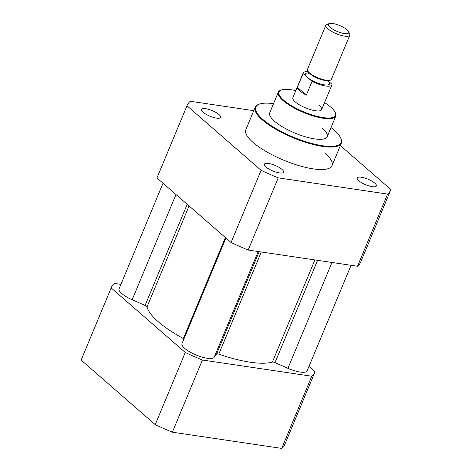<?xml version="1.0" encoding="UTF-8"?>
<svg xmlns="http://www.w3.org/2000/svg" width="472" height="472" viewBox="0 0 472 472"><rect width="100%" height="100%" fill="white"/><g stroke="black" fill="none" stroke-linecap="round" stroke-linejoin="round"><path stroke-width="0.71" d="M331.002 127.582A46.162 13.399 -157.4 0 1 334.005 130.03A46.162 13.399 -157.4 0 1 340.642 137.912L340.926 138.52A46.681 13.552 -157.4 0 1 341.374 143.158A46.681 13.552 -157.4 0 1 308.499 143.222A46.681 13.552 -157.4 0 1 262.343 119.894A46.681 13.552 -157.4 0 1 255.181 107.28A46.681 13.552 -157.4 0 1 258.792 104.33L259.423 104.105A46.162 13.399 -157.4 0 1 273.542 103.663M340.642 137.912A46.162 13.399 -157.4 0 1 314.859 144.237A46.162 13.399 -157.4 0 1 262.933 119.493A46.162 13.399 -157.4 0 1 259.423 104.105M322.429 128.313A31.122 9.033 -157.4 0 1 327.202 136.721A31.122 9.033 -157.4 0 1 305.284 136.762A31.122 9.033 -157.4 0 1 274.509 121.21A31.122 9.033 -157.4 0 1 269.736 112.802L278.321 92.182A31.122 9.033 -157.4 0 1 280.728 90.217L281.359 89.987A30.603 8.885 -157.4 0 1 295.82 90.642M324.872 152.999A46.681 13.552 -157.4 0 1 332.028 165.613A46.681 13.552 -157.4 0 1 299.154 165.678A46.681 13.552 -157.4 0 1 252.998 142.349A46.681 13.552 -157.4 0 1 245.835 129.735L255.181 107.28M308.977 366.425L315.048 371.718A110.218 31.996 -157.4 0 1 314.865 372.178A110.218 31.996 -157.4 0 1 311.756 376.225L202.399 360.018A110.218 31.996 -157.4 0 1 185.272 352.478L111.174 287.932A110.218 31.996 -157.4 0 1 111.357 287.466A110.218 31.996 -157.4 0 1 114.466 283.418L120.926 284.374M351.074 265.293L307.142 370.833A17.505 5.08 -157.4 0 1 300.115 372.06A17.505 5.08 -157.4 0 1 287.914 368.313L274.993 362.626A2.596 0.755 22.6 0 0 273.188 362.071A2.596 0.755 22.6 0 0 272.385 362.077A71.319 20.703 -157.4 0 1 218.778 354.136A2.596 0.755 22.6 0 0 216.613 353.976L214.135 357.381A17.505 5.08 -157.4 0 1 201.426 356.926A17.505 5.08 -157.4 0 1 184.67 348.342A17.505 5.08 -157.4 0 1 181.985 343.616L225.929 238.041M183.944 338.902A2.596 0.755 22.6 0 0 183.354 338.542A71.319 20.703 -157.4 0 1 147.034 306.9A2.596 0.755 22.6 0 0 145.081 305.443L132.166 299.755A17.505 5.08 -157.4 0 1 119.074 288.817L163.023 183.242M111.357 287.466L81.314 359.64A110.218 31.996 22.6 0 0 81.131 360.101L111.174 287.932M185.272 352.478L155.229 424.647A110.218 31.996 22.6 0 0 172.363 432.187L202.399 360.018M311.756 376.225L281.713 448.4A110.218 31.996 22.6 0 0 284.822 444.353L314.865 372.178M172.363 432.187L281.713 448.4M81.131 360.101L155.229 424.647M205.65 108.678A10.372 3.009 -157.4 0 1 216.082 112.519A10.372 3.009 -157.4 0 1 220.636 117.38A10.372 3.009 -157.4 0 1 216.471 118.106A10.372 3.009 -157.4 0 1 206.034 114.271A10.372 3.009 -157.4 0 1 201.485 109.41A10.372 3.009 -157.4 0 1 205.65 108.678M268.556 163.477A10.372 3.009 -157.4 0 1 278.993 167.312A10.372 3.009 -157.4 0 1 283.542 172.18A10.372 3.009 -157.4 0 1 279.377 172.905A10.372 3.009 -157.4 0 1 268.946 169.07A10.372 3.009 -157.4 0 1 264.391 164.203A10.372 3.009 -157.4 0 1 268.556 163.477M361.393 177.242A10.372 3.009 -157.4 0 1 371.83 181.077A10.372 3.009 -157.4 0 1 376.385 185.938A10.372 3.009 -157.4 0 1 372.213 186.67A10.372 3.009 -157.4 0 1 361.782 182.829A10.372 3.009 -157.4 0 1 357.227 177.968A10.372 3.009 -157.4 0 1 361.393 177.242M156.952 177.956A110.218 31.996 -157.4 0 1 157.135 177.49L187.177 105.315A110.218 31.996 22.6 0 0 186.995 105.781L156.952 177.956L231.056 242.502L261.093 170.327A110.218 31.996 22.6 0 0 278.226 177.867L248.183 250.042A110.218 31.996 -157.4 0 1 231.056 242.502M253.765 110.678L190.287 101.268A110.218 31.996 22.6 0 0 187.177 105.315M390.686 190.033L360.643 262.202A110.218 31.996 -157.4 0 1 357.534 266.249L387.577 194.08A110.218 31.996 22.6 0 0 390.686 190.033A110.218 31.996 22.6 0 0 390.869 189.567L340.371 145.577M357.534 266.249L248.183 250.042M186.995 105.781L261.093 170.327M278.226 177.867L387.577 194.08M324.547 102.601A30.603 8.885 -157.4 0 1 330.801 107.174A30.603 8.885 -157.4 0 1 335.203 112.401L335.486 113.009A31.122 9.033 -157.4 0 1 335.787 116.1A31.122 9.033 -157.4 0 1 313.868 116.141A31.122 9.033 -157.4 0 1 283.094 100.589A31.122 9.033 -157.4 0 1 278.321 92.182M335.203 112.401A30.603 8.885 -157.4 0 1 318.11 116.596A30.603 8.885 -157.4 0 1 283.684 100.188A30.603 8.885 -157.4 0 1 281.359 89.987M319.225 105.457A15.558 4.519 -157.4 0 1 321.609 109.663A15.558 4.519 -157.4 0 1 310.653 109.681A15.558 4.519 -157.4 0 1 295.265 101.905A15.558 4.519 -157.4 0 1 292.876 97.704L303.177 72.959A15.558 4.519 -157.4 0 1 308.322 71.732M348.596 31.671L349.658 33.943A12.968 3.764 -157.4 0 1 349.781 35.235L331.421 79.337A12.968 3.764 -157.4 0 1 328.878 80.423L326.766 80.517A10.72 3.109 -157.4 0 1 310.723 74.275A10.72 3.109 -157.4 0 1 309.927 73.508L308.505 71.939A12.968 3.764 -157.4 0 1 307.478 69.372L325.839 25.27A12.968 3.764 -157.4 0 1 326.842 24.45L329.202 23.6A11.021 3.198 -157.4 0 1 337.669 24.78A11.021 3.198 -157.4 0 1 347.008 29.789A11.021 3.198 -157.4 0 1 348.596 31.671A11.021 3.198 -157.4 0 1 342.442 33.182A11.021 3.198 -157.4 0 1 330.04 27.276A11.021 3.198 -157.4 0 1 329.202 23.6M328.878 80.423A12.968 3.764 -157.4 0 1 309.467 72.877A12.968 3.764 -157.4 0 1 308.505 71.939M349.781 35.235A12.968 3.764 -157.4 0 1 340.648 35.252A12.968 3.764 -157.4 0 1 327.828 28.768A12.968 3.764 -157.4 0 1 325.839 25.27M328.005 80.836L332.011 84.329A15.558 4.519 -157.4 0 1 331.91 84.919A15.558 4.519 -157.4 0 1 312.051 81.367L306.328 95.114A15.558 4.519 -157.4 0 1 299.844 90.907A15.558 4.519 -157.4 0 1 297.354 87.296L303.077 73.549L312.051 81.367M297.354 87.296L306.328 95.114M303.077 73.549A15.558 4.519 -157.4 0 1 303.177 72.959M214.135 357.381L258.196 251.523M216.613 353.976L259.199 251.67M218.778 354.136L261.299 251.983M272.385 362.077L314.901 259.93M274.993 362.626L317.579 260.326M287.914 368.313L331.975 262.462M132.166 299.755L175.973 194.517M145.081 305.443L187.189 204.293M147.034 306.9L189.065 205.922M183.354 338.542L225.386 237.563M328.005 80.854A12.968 3.764 -157.4 0 1 323.934 84.771A12.968 3.764 -157.4 0 1 307.561 77.461A12.968 3.764 -157.4 0 1 308.818 72.865M332.028 165.613L341.374 143.158M327.202 136.721L335.787 116.1M327.733 81.054L327.999 81.455L328.512 80.063M308.865 73.195L308.393 73.29L309.018 71.95M321.609 109.663L331.91 84.919"/></g></svg>
